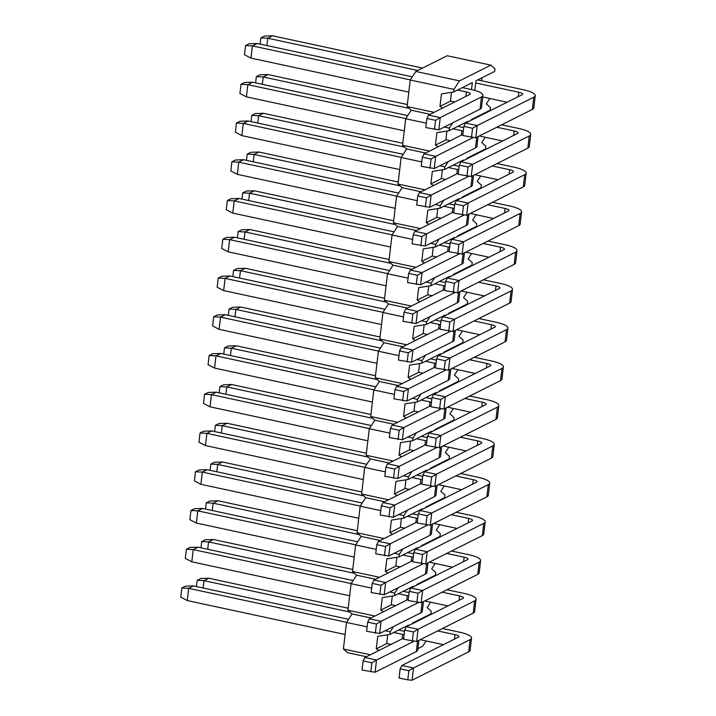 <?xml version="1.0" encoding="UTF-8"?>
<svg xmlns="http://www.w3.org/2000/svg" width="716" height="716" viewBox="0 0 716 716"><rect width="100%" height="100%" fill="white"/><g stroke="black" fill="none" stroke-linecap="round" stroke-linejoin="round"><path stroke-width="1.07" d="M471.513 89.59L472.336 82.608L453.613 91.988L453.917 89.402L459.466 80.872L490.863 65.138L494.98 68.817L494.675 71.412L475.961 80.792L474.824 90.422M483.443 97.143L482.673 97.528M471.334 120.172L471.405 119.536L490.129 110.157L490.433 107.561L486.316 103.883L489.816 98.513M466.778 158.916L466.85 158.281L485.573 148.901L485.878 146.306L481.761 142.627L485.26 137.257M462.232 197.661L462.303 197.034L481.018 187.646L481.322 185.059L477.214 181.372L480.705 176.002M457.676 236.405L457.748 235.779L476.471 226.39L476.775 223.804L472.658 220.116L476.158 214.746M453.13 275.15L453.201 274.523L471.916 265.144L472.22 262.548L468.112 258.87L471.602 253.491M448.574 313.894L448.646 313.268L467.369 303.888L467.673 301.293L463.556 297.614L467.056 292.244M444.018 352.648L444.099 352.012L462.813 342.633L463.118 340.037L459.01 336.359L462.5 330.989M439.472 391.392L439.543 390.757L458.267 381.377L458.571 378.782L454.454 375.103L457.954 369.733M434.916 430.137L434.997 429.502L453.711 420.122L454.016 417.526L449.899 413.848L453.398 408.478M430.37 468.882L430.441 468.246L449.165 458.867L449.469 456.271L445.352 452.593L448.851 447.223M425.814 507.626L425.886 507L444.609 497.611L444.913 495.025L440.796 491.337L444.296 485.967M421.268 546.371L421.339 545.744L440.054 536.356L440.358 533.769L436.25 530.082L439.74 524.712M416.712 585.115L416.784 584.489L435.507 575.109L435.811 572.514L431.694 568.835L435.194 563.456M412.165 623.86L412.237 623.233L430.951 613.854L431.256 611.258L427.148 607.58L430.638 602.21M417.929 648.66L422.592 646.324L426.092 640.954M408.541 625.677L408.612 625.05L389.889 634.43L390.193 631.834L385.127 630.751M393.702 626.455L390.193 631.834M413.087 586.932L413.168 586.306L394.444 595.685L394.749 593.09L389.683 592.007M398.257 587.702L394.749 593.09M417.643 548.188L417.714 547.561L399 556.941L399.304 554.345L394.23 553.253M402.804 548.957L399.304 554.345M422.189 509.443L422.27 508.816L403.547 518.196L403.851 515.601L398.785 514.509M407.359 510.213L403.851 515.601M426.745 470.698L426.817 470.063L408.102 479.452L408.406 476.856L403.341 475.764M411.906 471.468L408.406 476.856M431.292 431.954L431.372 431.318L412.649 440.707L412.953 438.111L407.887 437.02M416.461 432.724L412.953 438.111M435.847 393.209L435.919 392.574L417.204 401.953L417.509 399.367L412.443 398.275M421.017 393.979L417.509 399.367M440.403 354.456L440.474 353.829L421.751 363.209L422.055 360.622L416.989 359.53M425.564 355.234L422.055 360.622M444.949 315.711L445.021 315.085L426.306 324.464L426.611 321.869L421.545 320.786M430.119 316.49L426.611 321.869M449.505 276.967L449.576 276.34L430.853 285.72L431.157 283.124L426.092 282.041M434.666 277.736L431.157 283.124M454.051 238.222L454.132 237.596L435.409 246.975L435.713 244.38L430.647 243.288M439.221 238.992L435.713 244.38M458.607 199.478L458.679 198.842L439.964 208.231L440.268 205.635L435.194 204.543M443.768 200.247L440.268 205.635M463.154 160.733L463.234 160.098L444.511 169.486L444.815 166.891L439.749 165.799M448.323 161.503L444.815 166.891M467.709 121.989L467.781 121.353L449.066 130.742L449.371 128.146L444.305 127.054M452.87 122.758L449.371 128.146M418.269 620.208L418.189 620.844M422.816 581.464L422.744 582.099M427.371 542.719L427.291 543.355M431.918 503.975L431.846 504.601M436.474 465.23L436.393 465.856M441.02 426.485L440.949 427.112M445.576 387.741L445.504 388.367M450.122 348.987L450.051 349.623M454.678 310.243L454.606 310.878M459.233 271.498L459.153 272.134M463.78 232.754L463.708 233.38M468.336 194.009L468.255 194.636M472.882 155.265L472.811 155.891M477.438 116.52L477.357 117.147M481.984 77.776L481.635 80.783M389.889 634.43L377.726 636.363L376.258 648.839L386.9 643.505M387.741 634.77L386.721 643.469L391.07 644.409M378.916 650.495L376.258 648.839M370.369 654.782L343.403 648.982L346.517 622.437L367.129 626.876M394.444 595.685L382.272 597.618L380.814 610.095L391.446 604.76M383.463 611.75L380.814 610.095M374.916 616.037L347.949 610.238L351.073 583.692L371.685 588.131M399 556.941L386.828 558.874L385.36 571.35L396.002 566.016M388.018 573.006L385.36 571.35M379.471 577.293L352.505 571.493L355.619 544.948L376.231 549.387M403.547 518.196L391.375 520.129L389.916 532.606L400.548 527.271M392.574 534.261L389.916 532.606M384.018 538.548L357.051 532.749L360.175 506.203L380.787 510.642M408.102 479.452L395.93 481.385L394.462 493.861L405.104 488.527M397.12 495.517L394.462 493.861M388.573 499.804L361.607 494.004L364.721 467.458L385.342 471.889M412.649 440.707L400.477 442.64L399.018 455.108L409.659 449.782M401.676 456.772L399.018 455.108M393.12 461.059L366.153 455.251L369.277 428.714L389.889 433.144M417.204 401.953L405.032 403.896L403.564 416.363L414.206 411.029M406.223 418.028L403.564 416.363M397.675 422.306L370.709 416.506L373.824 389.969L394.444 394.4M421.751 363.209L409.588 365.151L408.12 377.618L418.762 372.284M410.778 379.283L408.12 377.618M402.222 383.561L375.265 377.762L378.379 351.225L398.991 355.655M426.306 324.464L414.134 326.398L412.667 338.874L423.308 333.54M415.325 340.53L412.667 338.874M406.778 344.817L379.811 339.017L382.935 312.471L403.547 316.911M430.853 285.72L418.69 287.653L417.222 300.129L427.864 294.795M419.88 301.785L417.222 300.129M411.333 306.072L384.367 300.272L387.481 273.727L408.093 278.166M435.409 246.975L423.237 248.908L421.778 261.385L432.41 256.051M424.427 263.041L421.778 261.385M415.88 267.328L388.913 261.528L392.037 234.982L412.649 239.421M439.964 208.231L427.792 210.164L426.324 222.64L436.966 217.306M428.982 224.296L426.324 222.64M420.435 228.583L393.469 222.783L396.583 196.238L417.195 200.677M444.511 169.486L432.339 171.419L430.88 183.896L441.512 178.561M433.538 185.551L430.88 183.896M424.982 189.838L398.015 184.039L401.139 157.493L421.751 161.923M449.066 130.742L436.894 132.675L435.426 145.142L446.068 139.817M438.085 146.807L435.426 145.142M429.537 151.094L402.571 145.285L405.686 118.749L426.306 123.179M453.613 91.988L441.441 93.93L439.982 106.398L450.624 101.063M442.64 108.062L439.982 106.398M434.084 112.34L407.118 106.541L410.241 80.004L453.917 89.402M366.467 656.742L347.511 652.661L343.403 648.982M459.466 80.872L415.79 71.475L410.241 80.004M407.118 106.541L411.235 110.219L405.686 118.749M402.571 145.285L406.688 148.973L401.139 157.493M398.015 184.039L402.132 187.717L396.583 196.238M393.469 222.783L397.577 226.462L392.037 234.982M388.913 261.528L393.03 265.206L387.481 273.727M384.367 300.272L388.475 303.951L382.935 312.471M379.811 339.017L383.928 342.695L378.379 351.225M375.265 377.762L379.373 381.44L373.824 389.969M370.709 416.506L374.826 420.185L369.277 428.714M366.153 455.251L370.27 458.938L364.721 467.458M361.607 494.004L365.724 497.683L360.175 506.203M357.051 532.749L361.168 536.427L355.619 544.948M352.505 571.493L356.613 575.172L351.073 583.692M347.949 610.238L352.066 613.916L346.517 622.437M415.79 71.475L447.187 55.741L490.863 65.138M411.235 110.219L430.182 114.3M406.688 148.973L425.635 153.045M402.132 187.717L421.08 191.79M397.577 226.462L416.533 230.534M393.03 265.206L411.977 269.288M388.475 303.951L407.431 308.032M383.928 342.695L402.875 346.777M379.373 381.44L398.32 385.521M374.826 420.185L393.773 424.266M370.27 458.938L389.218 463.01M365.724 497.683L384.671 501.755M361.168 536.427L380.115 540.499M356.613 575.172L375.569 579.253M352.066 613.916L371.013 617.998M345.103 634.51L187.252 600.554L180.754 597.153L181.828 588.006L185.453 586.189L193.517 585.93L188.684 588.346L346.598 622.32M193.517 585.93L348.567 619.286M208.848 578.242L204.024 580.658L197.169 580.318L200.793 578.501L208.848 578.242L348.191 608.215M349.999 612.073L204.024 580.658L203.156 588.006M418.914 640.31L417.768 650.03A19.037 4.761 -173.3 0 1 416.336 651.569L375.095 672.243L362.063 670.042L363.137 660.886L364.883 657.53L376.526 660.036L414 641.259M364.883 657.53L403.735 638.054M404.119 634.761A6.346 1.584 6.7 0 0 402.714 634.394L393.791 632.479M398.624 630.053L404.522 631.324M407.78 679.878L399.045 677.998L400.119 668.842L401.864 665.486L413.508 667.992L470.09 639.639L468.658 651.837L412.076 680.2L413.508 667.992L408.854 670.722L407.78 679.878L412.076 680.2M401.864 665.486L458.446 637.133A6.346 1.584 6.7 0 0 458.92 636.622A6.346 1.584 6.7 0 0 455.036 634.671L437.637 630.921M413.955 622.365L414.788 622.544M442.47 628.505L459.86 632.246A19.037 4.761 -173.3 0 1 471.522 638.099A19.037 4.761 -173.3 0 1 470.09 639.639M181.828 588.006L188.684 588.346L187.252 600.554M363.137 660.886L371.873 662.765L376.526 660.036L375.095 672.243M370.798 671.921L371.873 662.765M471.522 638.099L470.09 650.307A19.037 4.761 -173.3 0 1 468.658 651.837M443.392 644.677L420.167 639.674M196.435 586.556L197.169 580.318M400.119 668.842L408.854 670.722M349.65 595.766L191.799 561.809L185.301 558.408L186.384 549.262L190 547.445L198.064 547.185L193.239 549.602L351.144 583.576M198.064 547.185L353.122 580.542M213.404 539.497L208.571 541.914L201.715 541.573L205.34 539.757L213.404 539.497L352.737 569.471M354.554 573.319L208.571 541.914L207.712 549.253M423.469 601.565L422.324 611.285A19.037 4.761 -173.3 0 1 420.892 612.824L379.641 633.499L366.61 631.288L367.693 622.141L369.429 618.785L381.082 621.291L418.556 602.514M369.429 618.785L408.29 599.31M408.675 596.016A6.346 1.584 6.7 0 0 407.261 595.649L398.338 593.734M403.171 591.309L409.078 592.58M406.411 626.742L418.063 629.248L474.645 600.894L473.204 613.093L416.631 641.455L418.063 629.248L413.409 631.977L404.674 630.098L406.411 626.742L462.992 598.388A6.346 1.584 6.7 0 0 463.476 597.869A6.346 1.584 6.7 0 0 459.582 595.918L442.184 592.177M418.511 583.621L419.334 583.8M447.017 589.76L464.416 593.501A19.037 4.761 -173.3 0 1 476.077 599.355A19.037 4.761 -173.3 0 1 474.645 600.894M186.384 549.262L193.239 549.602L191.799 561.809M395.626 605.655L391.276 604.725L392.296 596.025M476.077 599.355L474.645 611.553A19.037 4.761 -173.3 0 1 473.204 613.093M447.947 605.933L424.722 600.93M367.693 622.141L376.428 624.021L381.082 621.291L379.641 633.499M375.345 633.168L376.428 624.021M416.631 641.455L403.591 639.254L404.674 630.098M412.335 641.133L413.409 631.977M200.981 547.812L201.715 541.573M354.205 557.021L196.354 523.056L189.856 519.664L190.93 510.517L194.555 508.7L202.619 508.432L197.786 510.857L355.7 544.831M202.619 508.432L357.669 541.797M217.959 500.752L213.126 503.169L206.271 502.829L209.895 501.012L217.959 500.752L357.293 530.726M359.101 534.575L213.126 503.169L212.258 510.508M428.016 562.821L426.87 572.54A19.037 4.761 -173.3 0 1 425.438 574.08L384.197 594.754L371.165 592.544L372.239 583.397L373.985 580.041L385.629 582.547L423.111 563.76M373.985 580.041L412.837 560.565M413.221 557.272A6.346 1.584 6.7 0 0 411.816 556.905L402.893 554.99M407.726 552.564L413.633 553.835M410.966 587.997L422.61 590.503L479.192 562.149L477.76 574.348L421.178 602.711L422.61 590.503L417.956 593.233L409.221 591.353L410.966 587.997L467.548 559.644A6.346 1.584 6.7 0 0 468.022 559.124A6.346 1.584 6.7 0 0 464.138 557.173L446.739 553.432M423.058 544.876L423.89 545.055M451.572 551.016L468.971 554.757A19.037 4.761 -173.3 0 1 480.624 560.61A19.037 4.761 -173.3 0 1 479.192 562.149M190.93 510.517L197.786 510.857L196.354 523.056M400.172 566.911L395.823 565.98L396.843 557.281M480.624 560.61L479.192 572.809A19.037 4.761 -173.3 0 1 477.76 574.348M452.494 567.179L429.278 562.185M372.239 583.397L380.975 585.276L385.629 582.547L384.197 594.754M379.901 594.423L380.975 585.276M421.178 602.711L408.147 600.5L409.221 591.353M416.882 602.38L417.956 593.233M205.537 509.067L206.271 502.829M358.752 518.277L200.901 484.311L194.412 480.919L195.486 471.763L199.102 469.956L207.166 469.687L202.342 472.113L360.246 506.087M207.166 469.687L362.224 503.053M222.506 461.999L217.673 464.424L210.817 464.084L214.442 462.267L222.506 461.999L361.84 491.982M363.656 495.83L217.673 464.424L216.814 471.763M432.571 524.067L431.426 533.796A19.037 4.761 -173.3 0 1 429.994 535.335L388.752 556.01L375.712 553.799L376.795 544.652L378.531 541.296L390.184 543.802L427.658 525.016M378.531 541.296L417.392 521.821M417.777 518.518A6.346 1.584 6.7 0 0 416.372 518.16L407.449 516.245M412.273 513.82L418.18 515.09M415.513 549.253L427.166 551.759L483.748 523.396L482.315 535.604L425.734 563.966L427.166 551.759L422.512 554.488L413.776 552.609L415.513 549.253L472.095 520.89A6.346 1.584 6.7 0 0 472.578 520.38A6.346 1.584 6.7 0 0 468.685 518.429L451.295 514.688M427.613 506.131L428.445 506.31M456.119 512.262L473.518 516.012A19.037 4.761 -173.3 0 1 485.18 521.866A19.037 4.761 -173.3 0 1 483.748 523.396M195.486 471.763L202.342 472.113L200.901 484.311M404.728 528.166L400.378 527.236L401.399 518.536M485.18 521.866L483.748 534.064A19.037 4.761 -173.3 0 1 482.315 535.604M457.05 528.435L433.824 523.441M376.795 544.652L385.53 546.532L390.184 543.802L388.752 556.01M384.456 555.679L385.53 546.532M425.734 563.966L412.702 561.756L413.776 552.609M421.438 563.635L422.512 554.488M210.092 470.322L210.817 464.084M363.307 479.532L205.456 445.567L198.959 442.175L200.032 433.019L203.657 431.202L211.721 430.942L206.888 433.368L364.802 467.342M211.721 430.942L366.78 464.308M227.061 423.254L222.229 425.68L215.373 425.331L218.998 423.523L227.061 423.254L366.395 453.237M368.203 457.085L222.229 425.68L221.369 433.019M437.118 485.323L435.981 495.051A19.037 4.761 -173.3 0 1 434.54 496.591L393.299 517.256L380.268 515.055L381.342 505.899L383.087 502.551L394.731 505.057L432.213 486.271M383.087 502.551L421.939 483.076M422.333 479.774A6.346 1.584 6.7 0 0 420.918 479.416L411.995 477.491M416.828 475.075L422.735 476.346M420.068 510.508L431.712 513.014L488.294 484.651L486.862 496.859L430.28 525.213L431.712 513.014L427.058 515.744L418.323 513.855L420.068 510.508L476.65 482.145A6.346 1.584 6.7 0 0 477.125 481.635A6.346 1.584 6.7 0 0 473.24 479.684L455.841 475.943M432.169 467.387L432.992 467.566M460.674 473.518L478.073 477.268A19.037 4.761 -173.3 0 1 489.735 483.121A19.037 4.761 -173.3 0 1 488.294 484.651M200.032 433.019L206.888 433.368L205.456 445.567M409.275 489.422L404.925 488.482L405.945 479.792M489.735 483.121L488.294 495.32A19.037 4.761 -173.3 0 1 486.862 496.859M461.596 489.69L438.38 484.696M381.342 505.899L390.077 507.778L394.731 505.057L393.299 517.256M389.003 516.934L390.077 507.778M430.28 525.213L417.249 523.011L418.323 513.855M425.984 524.891L427.058 515.744M214.639 431.569L215.373 425.331M367.854 440.788L210.012 406.822L203.514 403.43L204.588 394.274L208.213 392.457L216.268 392.198L211.444 394.623L369.349 428.598M216.268 392.198L371.327 425.564M231.608 384.51L226.775 386.935L219.928 386.586L223.544 384.769L231.608 384.51L370.951 414.492M372.759 418.341L226.775 386.935L225.916 394.274M441.674 446.578L440.528 456.307A19.037 4.761 -173.3 0 1 439.096 457.846L397.854 478.512L384.823 476.31L385.897 467.154L387.633 463.807L399.286 466.313L436.76 447.527M387.633 463.807L426.494 444.332M426.879 441.029A6.346 1.584 6.7 0 0 425.474 440.671L416.551 438.747M421.375 436.33L427.282 437.601M424.615 471.763L436.268 474.269L492.85 445.907L491.418 458.115L434.836 486.468L436.268 474.269L431.614 476.99L422.879 475.111L424.615 471.763L481.197 443.401A6.346 1.584 6.7 0 0 481.68 442.891A6.346 1.584 6.7 0 0 477.796 440.94L460.397 437.199M436.715 428.642L437.548 428.821M465.221 434.773L482.62 438.514A19.037 4.761 -173.3 0 1 494.282 444.368A19.037 4.761 -173.3 0 1 492.85 445.907M204.588 394.274L211.444 394.623L210.012 406.822M413.83 450.677L409.48 449.738L410.501 441.047M494.282 444.368L492.85 456.575A19.037 4.761 -173.3 0 1 491.418 458.115M466.152 450.946L442.927 445.952M385.897 467.154L394.632 469.034L399.286 466.313L397.854 478.512M393.558 478.19L394.632 469.034M434.836 486.468L421.805 484.267L422.879 475.111M430.54 486.146L431.614 476.99M219.194 392.824L219.928 386.586M372.41 402.043L214.558 368.078L208.061 364.686L209.135 355.53L212.759 353.713L220.823 353.453L215.99 355.87L373.904 389.853M220.823 353.453L375.882 386.81M236.164 345.765L231.331 348.191L224.475 347.842L228.1 346.025L236.164 345.765L375.497 375.748M377.305 379.596L231.331 348.191L230.471 355.53M446.22 407.834L445.084 417.562A19.037 4.761 -173.3 0 1 443.643 419.102L402.401 439.767L389.37 437.565L390.444 428.41L392.189 425.062L403.833 427.568L441.316 408.782M392.189 425.062L431.041 405.587M431.435 402.285A6.346 1.584 6.7 0 0 430.021 401.927L421.098 400.002M425.93 397.586L431.838 398.857M429.17 433.019L440.814 435.525L497.396 407.162L495.964 419.37L439.382 447.724L440.814 435.525L436.16 438.246L427.425 436.366L429.17 433.019L485.752 404.656A6.346 1.584 6.7 0 0 486.227 404.146A6.346 1.584 6.7 0 0 482.342 402.195L464.944 398.454M441.271 389.898L442.094 390.077M469.777 396.029L487.175 399.77A19.037 4.761 -173.3 0 1 498.837 405.623A19.037 4.761 -173.3 0 1 497.396 407.162M209.135 355.53L215.99 355.87L214.558 368.078M418.386 411.933L414.027 410.993L415.047 402.303M498.837 405.623L497.405 417.831A19.037 4.761 -173.3 0 1 495.964 419.37M470.698 412.201L447.482 407.207M390.444 428.41L399.179 430.289L403.833 427.568L402.401 439.767M398.105 439.445L399.179 430.289M439.382 447.724L426.351 445.522L427.425 436.366M435.086 447.402L436.16 438.246M223.741 354.08L224.475 347.842M376.956 363.298L219.114 329.333L212.616 325.941L213.69 316.785L217.315 314.968L225.379 314.709L220.546 317.125L378.451 351.1M225.379 314.709L380.429 348.065M240.71 307.021L235.886 309.437L229.031 309.097L232.646 307.28L240.71 307.021L380.053 337.003M381.861 340.852L235.886 309.437L235.018 316.785M450.776 369.089L449.63 378.818A19.037 4.761 -173.3 0 1 448.198 380.348L406.957 401.023L393.925 398.821L394.999 389.665L396.745 386.318L408.389 388.824L445.862 370.038M396.745 386.318L435.596 366.843M435.981 363.54A6.346 1.584 6.7 0 0 434.576 363.182L425.653 361.258M430.477 358.841L436.384 360.112M433.726 394.274L445.37 396.78L501.952 368.418L500.52 380.617L443.938 408.979L445.37 396.78L440.716 399.501L431.981 397.622L433.726 394.274L490.299 365.912A6.346 1.584 6.7 0 0 490.782 365.402A6.346 1.584 6.7 0 0 486.898 363.451L469.499 359.7M445.817 351.153L446.65 351.332M474.332 357.284L491.722 361.025A19.037 4.761 -173.3 0 1 503.384 366.878A19.037 4.761 -173.3 0 1 501.952 368.418M213.69 316.785L220.546 317.125L219.114 329.333M422.932 373.188L418.583 372.248L419.603 363.558M503.384 366.878L501.952 379.086A19.037 4.761 -173.3 0 1 500.52 380.617M475.254 373.457L452.029 368.463M394.999 389.665L403.735 391.545L408.389 388.824L406.957 401.023M402.661 400.7L403.735 391.545M443.938 408.979L430.907 406.778L431.981 397.622M439.642 408.657L440.716 399.501M228.297 315.335L229.031 309.097M381.512 324.545L223.661 290.589L217.163 287.188L218.237 278.041L221.862 276.224L229.925 275.964L225.093 278.381L383.006 312.355M229.925 275.964L384.984 309.321M245.266 268.276L240.433 270.693L233.577 270.353L237.202 268.536L245.266 268.276L384.599 298.25M386.407 302.107L240.433 270.693L239.574 278.041M455.322 330.345L454.186 340.064A19.037 4.761 -173.3 0 1 452.745 341.604L411.503 362.278L398.472 360.076L399.546 350.921L401.291 347.564L412.944 350.07L450.418 331.293M401.291 347.564L440.152 328.089M440.537 324.796A6.346 1.584 6.7 0 0 439.123 324.429L430.2 322.513M435.033 320.088L440.94 321.359M438.273 355.521L449.925 358.027L506.498 329.673L505.066 341.872L448.485 370.235L449.925 358.027L445.271 360.757L436.527 358.877L438.273 355.521L494.854 327.167A6.346 1.584 6.7 0 0 495.329 326.657A6.346 1.584 6.7 0 0 491.445 324.706L474.046 320.956M450.373 312.4L451.196 312.579M478.879 318.539L496.278 322.281A19.037 4.761 -173.3 0 1 507.939 328.134A19.037 4.761 -173.3 0 1 506.498 329.673M218.237 278.041L225.093 278.381L223.661 290.589M427.488 334.444L423.129 333.504L424.158 324.804M507.939 328.134L506.507 340.342A19.037 4.761 -173.3 0 1 505.066 341.872M479.801 334.712L456.584 329.709M399.546 350.921L408.281 352.8L412.944 350.07L411.503 362.278M407.207 361.956L408.281 352.8M448.485 370.235L435.453 368.033L436.527 358.877M444.189 369.912L445.271 360.757M232.843 276.591L233.577 270.353M386.067 285.8L228.216 251.844L221.718 248.443L222.792 239.296L226.417 237.479L234.481 237.22L229.648 239.636L387.562 273.61M234.481 237.22L389.531 270.576M249.812 229.532L244.988 231.948L238.133 231.608L241.757 229.791L249.812 229.532L389.155 259.505M390.963 263.354L244.988 231.948L244.12 239.287M459.878 291.6L458.732 301.32A19.037 4.761 -173.3 0 1 457.3 302.859L416.059 323.534L403.027 321.323L404.101 312.176L405.847 308.82L417.491 311.326L454.964 292.549M405.847 308.82L444.699 289.345M445.084 286.051A6.346 1.584 6.7 0 0 443.678 285.684L434.755 283.769M439.588 281.343L445.486 282.614M442.828 316.776L454.472 319.282L511.054 290.929L509.622 303.128L453.04 331.49L454.472 319.282L449.818 322.012L441.083 320.133L442.828 316.776L499.41 288.423A6.346 1.584 6.7 0 0 499.884 287.904A6.346 1.584 6.7 0 0 496 285.952L478.601 282.211M454.92 273.655L455.752 273.834M483.434 279.795L500.824 283.536A19.037 4.761 -173.3 0 1 512.486 289.389A19.037 4.761 -173.3 0 1 511.054 290.929M222.792 239.296L229.648 239.636L228.216 251.844M432.034 295.69L427.685 294.759L428.705 286.06M512.486 289.389L511.054 301.588A19.037 4.761 -173.3 0 1 509.622 303.128M484.356 295.968L461.131 290.965M404.101 312.176L412.837 314.055L417.491 311.326L416.059 323.534M411.763 323.202L412.837 314.055M453.04 331.49L440.009 329.279L441.083 320.133M448.744 331.168L449.818 322.012M237.399 237.846L238.133 231.608M390.614 247.056L232.763 213.091L226.265 209.699L227.348 200.552L230.964 198.735L239.028 198.466L234.204 200.892L392.108 234.866M239.028 198.466L394.086 231.832M254.368 190.787L249.535 193.204L242.679 192.864L246.304 191.047L254.368 190.787L393.702 220.761M395.518 224.609L249.535 193.204L248.676 200.543M464.433 252.855L463.288 262.575A19.037 4.761 -173.3 0 1 461.856 264.115L420.605 284.789L407.574 282.578L408.657 273.431L410.393 270.075L422.046 272.581L459.52 253.795M410.393 270.075L449.254 250.6M449.639 247.306A6.346 1.584 6.7 0 0 448.225 246.939L439.302 245.024M444.135 242.599L450.042 243.87M447.375 278.032L459.028 280.538L515.61 252.184L514.169 264.383L457.596 292.746L459.028 280.538L454.374 283.267L445.638 281.388L447.375 278.032L503.957 249.678A6.346 1.584 6.7 0 0 504.44 249.159A6.346 1.584 6.7 0 0 500.547 247.208L483.148 243.467M459.475 234.911L460.298 235.09M487.981 241.05L505.38 244.791A19.037 4.761 -173.3 0 1 517.042 250.645A19.037 4.761 -173.3 0 1 515.61 252.184M227.348 200.552L234.204 200.892L232.763 213.091M436.59 256.946L432.24 256.015L433.261 247.315M517.042 250.645L515.61 262.844A19.037 4.761 -173.3 0 1 514.169 264.383M488.912 257.214L465.686 252.22M408.657 273.431L417.392 275.311L422.046 272.581L420.605 284.789M416.309 284.458L417.392 275.311M457.596 292.746L444.555 290.535L445.638 281.388M453.3 292.414L454.374 283.267M241.945 199.102L242.679 192.864M395.169 208.311L237.318 174.346L230.82 170.954L231.895 161.798L235.519 159.99L243.583 159.722L238.75 162.147L396.664 196.121M243.583 159.722L398.633 193.087M258.923 152.034L254.09 154.459L247.235 154.119L250.86 152.302L258.923 152.034L398.257 182.016M400.065 185.865L254.09 154.459L253.222 161.798M468.98 214.102L467.834 223.831A19.037 4.761 -173.3 0 1 466.402 225.37L425.161 246.044L412.13 243.834L413.204 234.687L414.949 231.331L426.593 233.837L464.075 215.051M414.949 231.331L453.801 211.855M454.186 208.553A6.346 1.584 6.7 0 0 452.78 208.195L443.857 206.28M448.69 203.854L454.597 205.125M451.93 239.287L463.574 241.793L520.156 213.431L518.724 225.638L462.142 254.001L463.574 241.793L458.92 244.523L450.185 242.643L451.93 239.287L508.512 210.925A6.346 1.584 6.7 0 0 508.987 210.415A6.346 1.584 6.7 0 0 505.102 208.463L487.703 204.722M464.022 196.166L464.854 196.345M492.536 202.297L509.935 206.047A19.037 4.761 -173.3 0 1 521.588 211.9A19.037 4.761 -173.3 0 1 520.156 213.431M231.895 161.798L238.75 162.147L237.318 174.346M441.137 218.201L436.787 217.27L437.807 208.571M521.588 211.9L520.156 224.099A19.037 4.761 -173.3 0 1 518.724 225.638M493.458 218.47L470.242 213.475M413.204 234.687L421.939 236.566L426.593 233.837L425.161 246.044M420.865 245.713L421.939 236.566M462.142 254.001L449.111 251.79L450.185 242.643M457.846 253.67L458.92 244.523M246.501 160.348L247.235 154.119M399.716 169.567L241.865 135.601L235.376 132.209L236.45 123.054L240.066 121.237L248.13 120.977L243.306 123.403L401.211 157.377M248.13 120.977L403.189 154.343M263.47 113.289L258.637 115.715L251.781 115.366L255.406 113.549L263.47 113.289L402.804 143.272M404.621 147.12L258.637 115.715L257.778 123.054M473.536 175.357L472.39 185.086A19.037 4.761 -173.3 0 1 470.958 186.625L429.716 207.291L416.676 205.089L417.759 195.933L419.495 192.586L431.148 195.092L468.622 176.306M419.495 192.586L458.356 173.111M458.741 169.808A6.346 1.584 6.7 0 0 457.336 169.45L448.413 167.526M453.237 165.11L459.144 166.381M456.477 200.543L468.13 203.049L524.712 174.686L523.28 186.894L466.698 215.248L468.13 203.049L463.476 205.769L454.741 203.89L456.477 200.543L513.059 172.18A6.346 1.584 6.7 0 0 513.542 171.67A6.346 1.584 6.7 0 0 509.649 169.719L492.259 165.978M468.577 157.422L469.41 157.601M497.083 163.552L514.482 167.302A19.037 4.761 -173.3 0 1 526.144 173.147A19.037 4.761 -173.3 0 1 524.712 174.686M236.45 123.054L243.306 123.403L241.865 135.601M445.692 179.456L441.342 178.517L442.363 169.826M526.144 173.147L524.712 185.355A19.037 4.761 -173.3 0 1 523.28 186.894M498.014 179.725L474.789 174.731M417.759 195.933L426.494 197.813L431.148 195.092L429.716 207.291M425.42 206.969L426.494 197.813M466.698 215.248L453.667 213.046L454.741 203.89M462.402 214.925L463.476 205.769M251.056 121.604L251.781 115.366M404.272 130.822L246.42 96.857L239.923 93.465L240.997 84.309L244.621 82.492L252.685 82.233L247.852 84.658L405.766 118.632M252.685 82.233L407.744 115.598M268.026 74.545L263.193 76.97L256.337 76.621L259.962 74.804L268.026 74.545L407.359 104.527M409.167 108.376L263.193 76.97L262.333 84.309M478.082 136.613L476.945 146.341A19.037 4.761 -173.3 0 1 475.505 147.881L434.263 168.546L421.232 166.345L422.306 157.189L424.051 153.842L435.695 156.348L473.178 137.561M424.051 153.842L462.903 134.366M463.297 131.064A6.346 1.584 6.7 0 0 461.883 130.706L452.96 128.782M457.793 126.365L463.7 127.636M461.032 161.798L472.676 164.304L529.258 135.942L527.826 148.149L471.244 176.503L472.676 164.304L468.022 167.025L459.287 165.145L461.032 161.798L517.614 133.436A6.346 1.584 6.7 0 0 518.089 132.925A6.346 1.584 6.7 0 0 514.204 130.974L496.806 127.233M473.133 118.677L473.956 118.856M501.639 124.808L519.037 128.549A19.037 4.761 -173.3 0 1 530.699 134.402A19.037 4.761 -173.3 0 1 529.258 135.942M240.997 84.309L247.852 84.658L246.42 96.857M450.239 140.712L445.889 139.772L446.909 131.082M530.699 134.402L529.258 146.61A19.037 4.761 -173.3 0 1 527.826 148.149M502.56 140.98L479.344 135.986M422.306 157.189L431.041 159.068L435.695 156.348L434.263 168.546M429.967 168.224L431.041 159.068M471.244 176.503L458.213 174.301L459.287 165.145M466.948 176.181L468.022 167.025M255.603 82.859L256.337 76.621M408.818 92.078L250.976 58.112L244.478 54.72L245.552 45.564L249.177 43.748L257.232 43.488L252.408 45.905L410.313 79.888M257.232 43.488L412.291 76.845M272.572 35.8L267.739 38.225L260.892 37.876L264.508 36.06L272.572 35.8L422.574 68.074M417.75 70.499L267.739 38.225L266.88 45.564M428.598 115.097L440.25 117.603L481.492 96.928L480.06 109.136L438.819 129.802L440.25 117.603L435.596 120.324L426.861 118.444L428.598 115.097L469.848 94.422A6.346 1.584 6.7 0 0 470.322 93.912A6.346 1.584 6.7 0 0 466.438 91.961L457.515 90.037M462.339 87.621L471.262 89.536A19.037 4.761 -173.3 0 1 482.924 95.389A19.037 4.761 -173.3 0 1 481.492 96.928M465.579 123.054L477.232 125.56L533.814 97.197L532.382 109.405L475.8 137.758L477.232 125.56L472.578 128.28L463.843 126.401L465.579 123.054L522.161 94.691A6.346 1.584 6.7 0 0 522.644 94.181A6.346 1.584 6.7 0 0 518.76 92.23L475.701 82.967M477.679 79.932L523.584 89.804A19.037 4.761 -173.3 0 1 535.246 95.658A19.037 4.761 -173.3 0 1 533.814 97.197M245.552 45.564L252.408 45.905L250.976 58.112M482.924 95.389L481.492 107.597A19.037 4.761 -173.3 0 1 480.06 109.136M454.794 101.967L450.445 101.028L451.465 92.337M535.246 95.658L533.814 107.865A19.037 4.761 -173.3 0 1 532.382 109.405M507.116 102.236L482.736 96.991M438.819 129.802L425.787 127.6L426.861 118.444M434.523 129.48L435.596 120.324M475.8 137.758L462.769 135.557L463.843 126.401M471.504 137.436L472.578 128.28M260.159 44.115L260.892 37.876M402.714 634.394L402.195 638.833M417.58 640.972L416.336 651.569M455.036 634.671L454.517 639.102M407.261 595.649L406.742 600.089M422.136 602.228L420.892 612.824M459.582 595.918L459.063 600.357M411.816 556.905L411.297 561.344M426.682 563.483L425.438 574.08M464.138 557.173L463.619 561.612M416.372 518.16L415.844 522.591M431.238 524.738L429.994 535.335M468.685 518.429L468.166 522.868M420.918 479.416L420.399 483.846M435.784 485.994L434.54 496.591M473.24 479.684L472.721 484.114M425.474 440.671L424.955 445.101M440.34 447.249L439.096 457.846M477.796 440.94L477.268 445.37M430.021 401.927L429.502 406.357M444.887 408.505L443.643 419.102M482.342 402.195L481.823 406.625M434.576 363.182L434.057 367.612M449.442 369.76L448.198 380.348M486.898 363.451L486.37 367.881M439.123 324.429L438.604 328.868M453.998 331.007L452.745 341.604M491.445 324.706L490.925 329.136M443.678 285.684L443.159 290.123M458.544 292.262L457.3 302.859M496 285.952L495.481 290.392M448.225 246.939L447.706 251.379M463.1 253.518L461.856 264.115M500.547 247.208L500.028 251.647M452.78 208.195L452.261 212.625M467.646 214.773L466.402 225.37M505.102 208.463L504.583 212.903M457.336 169.45L456.808 173.881M472.202 176.029L470.958 186.625M509.649 169.719L509.13 174.149M461.883 130.706L461.364 135.136M476.749 137.284L475.505 147.881M514.204 130.974L513.685 135.405M466.438 91.961L465.919 96.392M518.76 92.23L518.232 96.66"/></g></svg>
